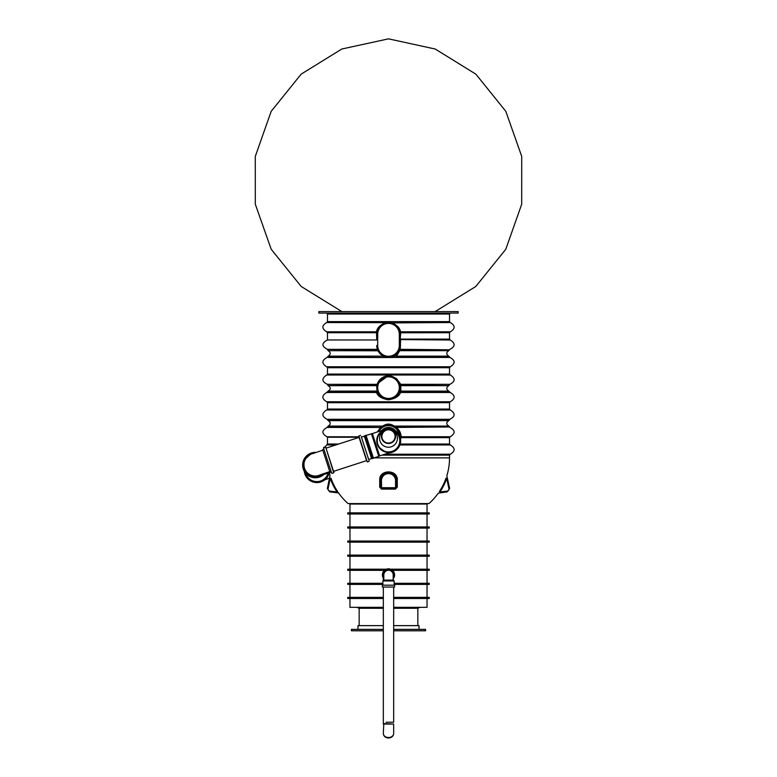 <?xml version="1.0" encoding="UTF-8"?>
<svg xmlns="http://www.w3.org/2000/svg" width="777" height="777" viewBox="0 0 777 777"><rect width="100%" height="100%" fill="white"/><g stroke="black" fill="none" stroke-linecap="round" stroke-linejoin="round"><path stroke-width="1.17" d="M378.03 350.786L328.176 350.68C330.934 352.496 330.934 354.312 328.176 356.128L383.44 356.128L383.508 357.012L384.382 356.682L383.45 356.07L385.11 356.711M384.654 356.565L384.673 357.527L328.224 357.469M376.767 339.976L376.466 331.798C377.301 327.263 380.876 324.174 387.199 322.542L389.801 322.542C396.115 324.164 399.689 327.253 400.534 331.798L400.611 334.207L400.029 332.041M330.963 478.156C329.866 474.883 329.866 474.883 330.963 478.156L330.254 478.399C330.021 475.456 330.021 475.456 330.254 478.399A61.762 61.762 0 0 0 337.014 491.977C338.413 493.036 338.413 493.036 337.014 491.977L337.636 491.569C338.995 493.589 338.995 493.589 337.636 491.569C338.995 493.589 338.995 493.589 337.636 491.569A61.004 61.004 0 0 1 330.963 478.156M337.888 492.637L338.733 493.191L338.354 492.637M439.364 491.569C438.005 493.589 438.005 493.589 439.364 491.569C438.005 493.589 438.005 493.589 439.364 491.569L439.986 491.977C438.587 493.036 438.587 493.036 439.986 491.977A61.762 61.762 0 0 0 446.746 478.399C446.979 475.456 446.979 475.456 446.746 478.399L446.037 478.156C447.134 474.883 447.134 474.883 446.037 478.156A61.004 61.004 0 0 1 439.364 491.569M438.296 493.142L447.231 491.87L449.65 488.49L448.912 488.646L446.746 478.399M397.28 480.322L397.28 487.257L395.542 488.655A0.942 0.942 0 0 0 396.484 487.713L396.484 480.672L397.28 480.322C398.164 469.075 378.807 469.133 379.72 480.322L379.72 487.257L381.565 489.112L395.435 489.112M396.338 479.176L395.92 477.729M395.6 477.029L395.25 476.408M395.221 476.369L394.774 475.738M393.686 474.611L393.065 474.125M391.657 473.339L390.899 473.057M389.296 472.737L388.481 472.688M388.422 472.688L387.665 472.737M386.859 472.863L385.314 473.358M384.596 473.717L383.916 474.135M383.294 474.621L382.731 475.165M382.216 475.757L381.769 476.379M381.39 477.039L381.08 477.738M380.837 478.457L380.662 479.186M380.652 479.215L380.516 487.713L379.72 487.257M381.089 354.574L381.973 355.225M400.145 332.779L449.524 332.721L449.524 339.102L400.611 339.102L400.233 349.786L396.571 356.128L393.754 357.469L384.673 357.527M376.389 339.967L327.476 339.967L327.476 332.721L376.476 332.721L376.767 334.207L377.7 334.207L377.7 345.474A10.8 10.8 0 0 0 388.5 356.274A10.8 10.8 0 0 0 399.3 345.474L399.3 334.207A10.8 10.8 0 0 0 388.5 323.417A10.8 10.8 0 0 0 377.7 334.207M327.476 339.967L327.476 339.967C321.416 343.094 321.416 346.221 327.476 349.349L376.612 349.349L377.399 349.291L377.204 348.659M376.932 347.455L376.845 346.843M376.894 350.68L376.612 349.349M400.194 444.036L449.524 444.036L449.524 437.655L400.922 437.655L400.611 439.51M376.835 386.324L376.932 385.654L328.176 385.654C330.944 387.5 330.934 389.316 328.137 391.122L377.282 391.074M377.224 432.002L380.769 427.476L327.049 427.428C321.523 430.545 321.523 433.663 327.049 436.781L358.838 436.781M380.944 427.476L380.235 426.971L382.731 426.087C386.577 423.446 390.423 423.446 394.269 426.087L396.765 426.971L396.348 427.437C399.524 430.147 401.107 433.245 401.087 436.732A0.942 0.923 5.5 0 0 400.213 437.393M377.117 384.77L327.476 384.333L376.631 384.333L388.111 375.815L396.464 378.545L400.747 384.314L400.864 391.113L400.369 391.793L399.66 391.268L400.097 389.423M399.66 391.268L399.99 390.005L399.66 391.268A0.942 0.923 -161.9 0 0 400.524 392.492C399.164 396.319 395.172 398.747 388.519 399.776C381.876 398.776 377.865 396.348 376.486 392.502L326.69 392.502C321.61 395.58 321.61 398.669 326.69 401.758L450.31 401.758L449.524 402.68L327.476 402.68L327.476 409.061L326.69 409.984L450.31 409.984C455.487 413.286 455.371 416.394 449.951 419.289L327.049 419.289C321.629 416.394 321.513 413.286 326.69 409.984M458.158 311.587L458.158 313.082L318.842 313.082L318.842 311.587L458.158 311.587L435.13 311.587L475.796 286.48L505.788 249.281L521.697 204.215L521.717 156.43L505.827 111.354L475.845 74.136L435.198 49.019L388.5 38.85L341.802 49.019L301.155 74.136L271.173 111.354L255.283 156.43L255.303 204.215L271.212 249.281L301.204 286.48L341.87 311.587L331.07 311.587M445.93 311.587L435.13 311.587M448.494 311.587L447.552 311.587L448.494 311.587M388.966 311.587L429.263 311.587M348.892 311.587L347.737 311.587M345.474 311.587L346.406 311.587M346.892 311.587L345.746 311.587M428.943 503.574L348.057 503.574L428.943 503.574A61.024 61.024 0 0 0 438.267 493.191M377.952 392.773L378.331 393.483M378.817 394.26L379.409 395.056M380.108 395.833L380.885 396.552M382.634 397.795L384.557 398.688M386.635 399.213L387.694 399.339M388.753 399.359L389.821 399.291M390.88 399.125L392.909 398.504M394.813 397.523L395.687 396.911M396.503 396.212L397.241 395.464M397.892 394.667L398.436 393.881M398.659 393.492L399.019 392.822M400.233 387.237L400.184 386.548M399.99 390.005A0.942 0.913 -168.3 0 0 400.864 391.113L448.824 391.113C446.066 389.287 446.066 387.47 448.824 385.654L401.078 385.654A0.942 0.913 175.2 0 0 400.194 386.645L399.825 384.547M400.048 385.567L400.34 384.265M399.669 384.042L399.427 383.352M399.261 382.944L398.834 382.08M398.582 381.614L397.97 380.691M394.599 377.603L394.104 377.321M393.599 377.059L392.57 376.622M391.511 376.291L390.404 376.049M389.267 375.922L388.111 375.903M386.965 376L385.848 376.194M384.77 376.505L384.236 376.699M383.721 376.913L381.973 377.875M381.76 378.02L380.856 378.72M378.914 380.856L378.331 381.779M377.088 384.897L376.932 385.654M381.614 426.952L381.099 427.34M379.914 428.448L379.409 429.021M378.904 429.691L378.428 430.429M377.991 431.235L377.709 431.847A11.733 11.733 0 0 1 400.204 437.334A11.733 11.733 0 0 0 377.709 431.847M399.99 434.071L399.757 433.148M399.436 432.206L399.038 431.293M393.861 426.01A0.942 0.806 -62.8 0 0 394.269 426.087L448.824 426.087L449.524 426.971L395.474 427.01M392.094 425.281L391.394 425.077M389.957 424.805L388.5 424.718M387.772 424.737L387.043 424.805M386.324 424.922L385.606 425.077M383.333 425.913L383.148 426.01A0.942 0.806 -117.2 0 1 382.731 426.087L328.176 426.087C330.934 424.271 330.934 422.455 328.176 420.629L448.824 420.629C446.066 422.455 446.066 424.271 448.824 426.087M386.907 357.099L387.422 357.167M388.5 357.216L389.034 357.197M390.093 357.099L390.598 357.022M392.346 356.565L449.524 357.012L448.824 356.128L396.571 356.128A0.942 0.874 -129.8 0 1 396.008 354.497L396.124 354.399M398.62 351.418L398.902 350.922M399.922 349.291L399.495 349.582L400.233 349.786L449.524 349.786L448.824 350.68L399.563 350.68A0.942 0.903 -151.2 0 0 398.786 351.136L399.563 349.407M399.66 349.106L399.844 348.475M399.912 348.213L400.019 347.727M400.213 346.241L400.233 334.207A11.733 11.733 0 0 0 388.5 322.474A11.733 11.733 0 0 0 376.767 334.207A11.733 11.733 0 0 1 388.5 322.474A11.733 11.733 0 0 1 400.233 334.207L399.3 334.207M377.952 350.621L376.758 349.767L327.476 349.349M399.922 331.526L399.737 330.827M395.425 324.737L394.522 324.145M393.589 323.64L392.647 323.232M391.686 322.921L390.724 322.688M389.141 322.494L388.5 322.474M327.476 321.61L327.476 314.025L449.524 314.025L449.524 321.61L327.476 321.61L326.69 322.542L386.276 322.688M386.198 322.708L385.314 322.921M384.353 323.232L383.673 323.514M383.411 323.64L382.478 324.135M381.565 324.737L380.701 325.437M378.506 328.069L377.972 329.03M377.748 329.516L377.399 330.41M377.263 330.827L377.078 331.526M376.971 332.041L376.855 332.779M380.565 487.985L380.516 487.713A0.942 0.942 0 0 0 381.458 488.655L395.542 488.655A0.942 0.942 0 0 0 396.484 487.713L397.28 487.257M396.435 488.014L395.542 487.713L395.542 480.672L396.484 480.672A7.984 7.984 0 0 0 388.5 472.688A7.984 7.984 0 0 0 380.516 480.672L379.72 480.322M395.542 480.672A7.042 7.042 0 0 0 388.5 473.63A7.042 7.042 0 0 0 381.458 480.672L381.565 489.112M377.379 391.365A11.733 11.733 0 0 1 386.606 376.049A11.733 11.733 0 0 1 400.233 387.626A11.733 11.733 0 0 1 377.379 391.365L377.35 391.841A0.942 0.923 -18.1 0 1 376.486 392.502L377.379 391.365A11.733 11.733 0 0 1 386.606 376.049A11.733 11.733 0 0 1 400.233 387.626A11.733 11.733 0 0 1 377.379 391.365M384.246 357.488L384.654 356.624L384.508 357.507M392.492 357.507L392.346 356.624L393.638 357.469M376.767 345.474A11.733 11.733 0 0 0 388.5 357.216A11.733 11.733 0 0 0 400.233 345.474A11.733 11.733 0 0 1 388.5 357.216A11.733 11.733 0 0 1 376.767 345.474L377.7 345.474M400.747 384.314L449.951 384.314L400.398 384.809L400.611 384.314M383.469 357.469L383.576 356.128M446.921 476.116L449.65 488.49M328.176 426.087L327.476 426.971L380.176 427.428M326.69 322.542C321.61 325.621 321.61 328.71 326.69 331.798L376.466 331.798L376.913 332.333M400.087 332.333L400.534 331.798L450.31 331.798C455.39 328.71 455.39 325.621 450.31 322.542L391.608 322.892M449.524 339.102L450.31 340.025L400.233 339.568M392.181 356.624L392.327 357.527M399.912 384.897L400.718 384.897M388.5 429.409A11.266 11.266 0 0 1 398.261 446.309A11.266 11.266 0 0 1 378.739 446.309A11.266 11.266 0 0 1 388.5 429.409A8.916 8.916 0 0 1 396.221 442.783A8.916 8.916 0 0 1 380.779 442.783A8.916 8.916 0 0 1 388.5 429.409L388.5 429.409A7.042 7.042 0 0 1 394.599 439.967A7.042 7.042 0 0 1 382.401 439.967A7.042 7.042 0 0 1 388.5 429.409M393.657 429.652A10.091 10.091 0 0 0 383.343 429.652M315.909 452.399A12.675 12.675 -18 0 0 303.253 468.968L303.273 469.007A12.675 12.675 -18 0 0 323.776 474.533M303.253 468.968A12.675 12.675 -18 0 0 323.688 474.562M315.452 452.632A12.209 12.199 -18 0 0 303.632 468.599L303.7 468.822A12.209 12.199 -18 0 0 322.474 474.932M303.632 468.599A12.209 12.199 -18 0 0 323.708 473.62M304.079 468.453A11.733 11.733 -18 0 0 322.533 474.019A11.733 11.733 162 0 1 304.079 468.453L304.05 468.376A11.733 11.733 -18 0 0 322.309 474.096M314.199 453.069A11.733 11.733 -18 0 0 304.05 468.376M322.669 449.728L329.924 472.047L331.177 471.639L323.922 449.32L322.669 449.728M383.333 629.38L351.418 629.38L351.418 630.788L383.333 630.788M393.667 630.788L425.582 630.788L425.582 629.38L393.667 629.38M357.983 629.38L357.983 625.631L383.333 625.631M393.667 625.631L419.017 625.631L419.017 629.38M382.401 587.043L394.599 587.043L394.599 585.168L382.401 585.168L382.401 587.043M394.133 585.168L394.133 580.943L382.867 580.943L382.867 585.168M393.667 580.943L393.667 580.098L383.333 580.098L383.333 580.943M393.191 577.078A5.167 5.167 0 0 0 388.5 569.764A5.167 5.167 0 0 0 383.809 577.078A5.167 5.167 0 0 1 388.5 569.764A5.167 5.167 0 0 1 393.191 577.078M393.191 578.049A5.633 5.633 0 0 0 384.79 570.687A5.633 5.633 0 0 0 383.809 578.049M393.191 578.826A6.099 6.099 0 0 0 392.676 570.483A6.099 6.099 0 0 0 384.324 570.483A6.099 6.099 0 0 0 383.809 578.826M383.809 574.931A4.691 4.691 0 0 1 388.5 570.24A4.691 4.691 0 0 1 393.191 574.931L393.191 574.931A4.691 4.691 0 0 0 388.5 570.24A4.691 4.691 0 0 0 383.809 574.931L383.809 580.098M386.062 722.241L393.667 722.241L386.062 722.241M383.333 587.043L383.333 724.067L393.667 724.067L393.667 732.983C393.91 739.014 383.09 739.014 383.333 732.983C383.09 739.617 393.91 739.617 393.667 732.983M383.333 732.983L383.809 723.601L393.667 724.067M359.159 625.631L359.159 608.265M388.5 443.065A6.614 6.614 0 0 1 382.77 433.139A6.614 6.614 0 0 1 394.23 433.139A6.614 6.614 0 0 1 388.5 443.065M329.205 472.814A12.675 12.675 162 0 1 304.293 471.318M328.409 472.047A11.733 11.733 162 0 1 305.72 473.504L305.779 473.669M329.234 472.804A12.675 12.675 162 0 1 304.837 473.834L304.827 473.795M419.667 607.323L418.075 608.265L393.667 608.265L418.133 608.265M383.333 608.265L358.867 608.265L383.333 608.265M419.667 607.459L393.667 607.459M383.333 607.459L357.333 607.459L358.867 608.265M392.123 451.835L379.623 455.895L372.377 433.576L366.074 435.45M427.039 512.869L427.039 504.05L349.961 504.05L349.961 512.869M427.039 526.952L427.039 513.995M427.039 541.035L427.039 528.078M427.039 555.118L427.039 542.161M427.039 569.201L427.039 556.245M427.039 583.284L427.039 570.328M427.039 597.367L427.039 584.411M383.333 607.323L349.961 607.323L349.961 598.494M393.667 607.323L427.039 607.323L427.039 598.494M393.667 597.367L429.244 597.367L429.244 598.494L393.667 598.494M383.333 598.494L347.756 598.494L347.756 597.367L383.333 597.367M394.133 584.411L429.244 584.411L429.244 583.284L394.133 583.284M382.867 583.284L347.756 583.284L347.756 584.411L382.867 584.411M390.608 569.201L429.244 569.201L429.244 570.328L392.511 570.328M384.489 570.328L347.756 570.328L347.756 569.201L386.392 569.201M429.244 555.118L347.756 555.118L347.756 556.245L429.244 556.245L429.244 555.118M429.244 542.161L347.756 542.161L347.756 541.035L429.244 541.035L429.244 542.161M429.244 526.952L347.756 526.952L347.756 528.078L429.244 528.078L429.244 526.952M429.244 513.995L347.756 513.995L347.756 512.869L429.244 512.869L429.244 513.995M384.353 430.002L383.76 430.147M399.485 437.111A11.548 11.548 0 0 0 379.914 432.944A11.548 11.548 0 0 0 386.101 451.971A11.548 11.548 0 0 0 399.485 437.111M391.763 451.651L390.85 451.981M390.297 452.078L389.238 452.195M384.751 451.602L384.256 451.418M383.77 451.214L382.808 450.728M381.876 450.136L380.963 449.427M379.312 447.669L378.943 447.154M378.001 445.474L377.739 444.871M377.078 442.346L377 441.705M376.981 439.821L377.049 439.209M377.253 438.043L377.573 436.936M377.768 436.412L377.981 435.897M378.477 434.935L379.04 434.052M379.662 433.245L380.351 432.498M381.089 431.818L381.895 431.206M399.66 437.053A11.733 11.733 0 0 0 379.778 432.818A11.733 11.733 0 0 0 386.062 452.156A11.733 11.733 0 0 0 399.66 437.053M389.063 452.836A12.17 12.17 0 0 0 400.077 436.917A12.17 12.17 0 0 0 381.808 430.507M390.326 452.418A11.888 11.888 0 0 0 399.805 437.004A11.888 11.888 0 0 0 383.071 430.099M390.714 452.292A11.83 11.83 0 0 0 399.747 437.024A11.83 11.83 0 0 0 383.459 429.972M371.425 433.712L378.787 456.342L379.623 455.895L372.377 433.576L384.877 429.516M369.745 446.765L366.016 435.266L365.122 435.557L372.591 458.556L373.484 458.265L369.745 446.765M372.533 458.372L371.639 458.663L364.287 436.033L365.18 435.742M384.625 429.895L384.955 429.788C378.739 432.051 376.291 436.859 377.603 444.201C380.856 450.942 385.664 453.399 392.035 451.573L391.705 451.67M389.296 452.097L387.81 452.107M384.945 451.563L385.79 451.806M384.634 451.456L379.399 447.63M378.467 446.192L378.214 445.707M378.078 445.425L377.826 444.823M377.855 444.891L377.554 444.065M377.418 443.58L377.156 442.268M377.661 436.975L378.535 435.033M379.108 434.11L380.507 432.468M381.167 431.876L382.906 430.681M383.08 430.584L381.235 431.818M380.497 432.478L379.807 433.216M377.34 438.092L377.166 439.044M377.146 442.181L377.243 442.793M378.088 445.444L378.399 446.076M379.39 447.62L380.128 448.484M381.993 450.097L382.74 450.573M388.821 452.127L389.607 452.078M395.396 430.652A9.013 9.013 0 0 0 381.692 430.545M368.978 460.392L369.182 461.014M371.591 458.508L368.677 459.46L361.422 437.13L364.335 436.188M331.478 472.581L331.682 473.203M332.041 473.387L333.731 472.834L326.194 448.717M325.65 447.028L333.916 472.474L333.556 471.357L366.589 460.625L366.754 461.12L358.683 436.295L359.042 437.412L326.01 448.144M374.077 457.876L449.524 457.876L449.524 455.147L450.31 454.224C455.39 451.136 455.39 448.047 450.31 444.968L399.893 444.968M381.458 480.672L380.516 480.672A7.984 7.984 0 0 1 388.5 472.688A7.984 7.984 0 0 1 396.484 480.672M400.233 339.102L400.611 334.207M400.31 349.329L449.524 349.786M381.934 455.147L449.524 455.147M384.78 454.224L450.31 454.224M335.8 444.968L326.69 444.968L327.476 444.036L327.476 437.247L358.993 437.247M338.646 444.036L327.476 444.036M361.305 436.781L362.509 436.781M449.524 426.971L396.824 427.428M400.272 437.587L400.922 437.655L401.087 436.732L450.31 436.732L449.524 437.655M449.951 384.314C455.371 381.41 455.487 378.312 450.31 375.009L326.69 375.009C321.406 378.584 321.659 381.692 327.476 384.333M449.524 402.68L449.524 409.061L327.476 409.061M450.262 392.492L400.524 392.492L400.369 391.793L449.494 391.793L450.262 392.492C455.39 395.551 455.409 398.64 450.31 401.758M449.524 367.706L449.524 374.087L327.476 374.087L327.476 367.706L449.524 367.706L450.31 366.773C455.487 363.471 455.371 360.373 449.951 357.469L393.754 357.469M327.476 367.706L326.69 366.773L450.31 366.773M399.3 387.626A10.8 10.8 0 0 1 383.1 396.979A10.8 10.8 0 0 1 383.1 378.282A10.8 10.8 0 0 1 399.3 387.626M378.933 431.439A10.8 10.8 0 0 1 399.174 434.829M381.458 488.655A0.942 0.942 0 0 1 380.516 487.713L395.542 487.713L395.542 488.655M447.231 491.87L447.144 491.132L439.986 491.977L447.144 491.132A2.069 2.069 0 0 0 448.912 488.646M330.254 478.399L328.088 488.646A2.069 2.069 0 0 0 329.856 491.132L337.014 491.977M328.176 420.629L327.476 419.745L449.524 419.745L448.824 420.629M399.3 345.474L400.621 345.406M326.69 392.502L327.447 391.802L376.631 391.802L376.767 391.122M383.343 357.469L327.476 357.012L328.176 356.128M338.209 492.88L329.769 491.87L329.856 491.132M329.769 491.87L327.35 488.49L328.088 488.646M320.192 474.854A11.266 11.266 162 0 1 304.497 468.23C303.486 464.879 303.885 461.703 305.701 458.702C309.751 454.788 311.82 453.185 311.917 453.894L322.814 450.165M369.007 461.373L367.307 461.926L358.867 435.946L360.557 435.392M446.95 475.738L446.969 475.369A61.024 61.024 0 0 0 449.524 457.876M329.322 472.775A61.024 61.024 0 0 0 330.031 475.369L327.35 488.49M338.733 493.191A61.024 61.024 0 0 0 348.057 503.574M448.824 350.68C446.066 352.496 446.066 354.312 448.824 356.128M450.31 340.025C455.487 343.337 455.371 346.435 449.951 349.329M322.785 449.689L326.69 444.968M449.951 427.428C455.371 430.332 455.487 433.43 450.31 436.732M326.69 366.773C321.513 363.471 321.629 360.373 327.049 357.469L327.476 357.012M449.524 409.061L450.31 409.984M326.69 401.758L327.476 402.68M448.824 391.113L449.494 391.793M449.524 384.77L448.824 385.654M449.524 374.087L450.31 375.009M327.476 374.087L326.69 375.009M449.524 321.61L450.31 322.542M450.31 331.798L449.524 332.721M449.524 444.036L450.31 444.968M327.476 332.721L326.69 331.798M327.476 384.741L328.176 385.654M327.476 349.767L328.176 350.68M327.447 391.802L328.137 391.122M327.476 314.025L326.534 313.082M449.524 314.025L450.466 313.082M335.975 470.571L333.556 471.386M331.332 472.125L321.756 475.155M312.888 453.273L314.17 453.078M329.778 471.6L319.901 474.97M383.333 577.185L383.333 580.098M393.191 580.098L393.191 574.931M393.667 587.043L393.667 722.241M417.841 625.631L417.841 608.265M324.815 479.807L329.526 478.224M327.496 478.894L329.516 478.253M349.961 526.952L349.961 513.995M349.961 541.035L349.961 528.078M349.961 555.118L349.961 542.161M349.961 569.201L349.961 556.245M349.961 583.284L349.961 570.328M349.961 597.367L349.961 584.411M378.787 456.342L373.426 458.09M325.291 446.853L323.591 447.397"/></g></svg>
